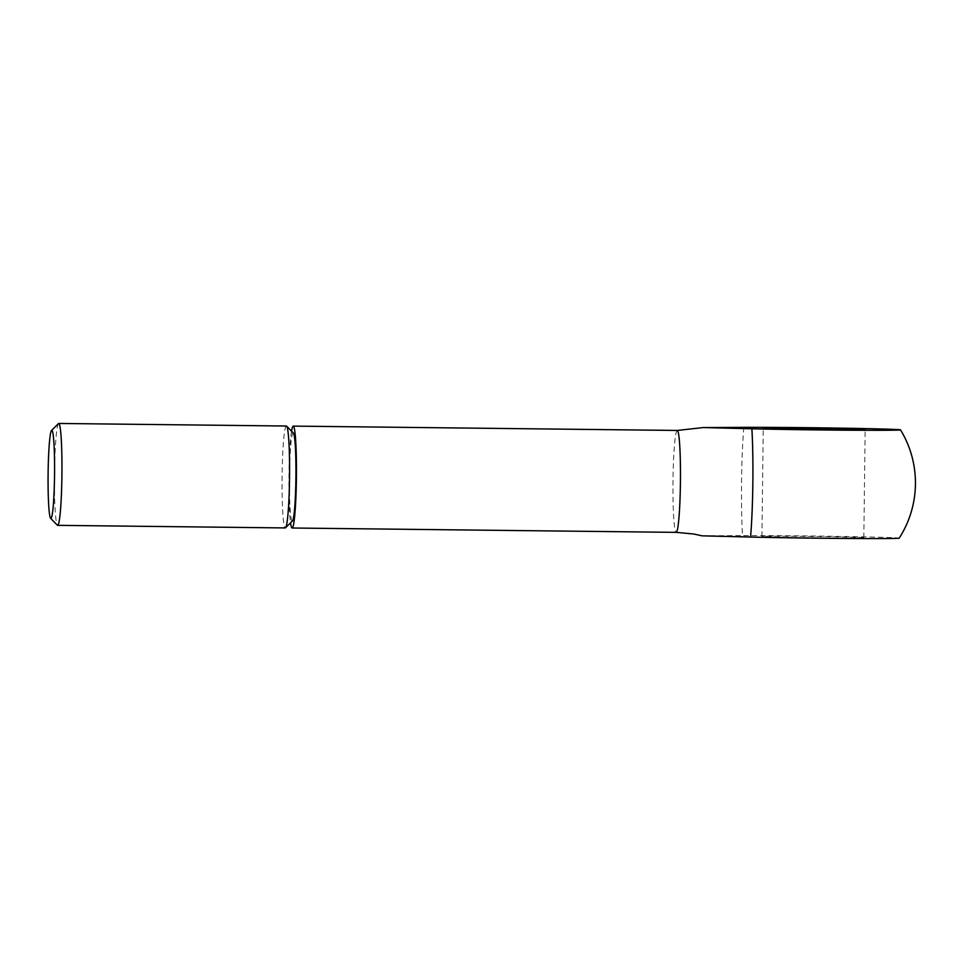 <?xml version="1.0" encoding="UTF-8"?>
<svg xmlns="http://www.w3.org/2000/svg" width="962" height="962" viewBox="0 0 962 962"><rect width="100%" height="100%" fill="white"/><g stroke="black" fill="none" stroke-linecap="round" stroke-linejoin="round"><path stroke-width="0.72" stroke-dasharray="4.81 3.61" d="M58.502 423.581A50.95 3.728 -89.4 0 0 54.473 473.737A50.95 3.728 -89.4 0 0 57.347 525.216M286.387 426.022A50.95 3.728 -89.4 0 0 282.094 476.31A50.95 3.728 -89.4 0 0 285.233 527.934M293.422 433.116A44.06 3.223 -89.4 0 0 289.466 476.479A44.06 3.223 -89.4 0 0 292.424 520.995M291.57 431.216A50.95 3.728 -89.4 0 0 288.961 476.394A50.95 3.728 -89.4 0 0 290.536 522.859M743.842 427.356A77.2 5.652 -89.4 0 0 742.52 535.618A86.339 1.058 -179.3 0 1 836.11 536.351A86.339 1.058 -179.3 0 1 898.977 538.059A86.339 1.058 -179.3 0 1 899.205 538.143M863.696 537.662A50.95 0.625 0.7 0 0 811.014 536.435A50.95 0.625 0.7 0 0 761.928 536.459A50.95 0.625 0.7 0 0 762.06 536.507A50.95 0.625 0.7 0 0 814.742 537.734A50.95 0.625 0.7 0 0 863.828 537.71A50.95 0.625 0.7 0 0 863.696 537.662M702.019 535.822L742.52 535.618M677.296 430.447A50.95 3.728 -89.4 0 0 672.991 480.735A50.95 3.728 -89.4 0 0 676.094 532.347M761.928 536.459L763.251 428.198M863.828 537.71L865.151 429.449"/><path stroke-width="1.44" d="M50.589 518.253L57.347 525.216A50.95 3.728 -89.4 0 0 57.624 525.348A50.95 3.728 -89.4 0 0 61.917 475.072A50.95 3.728 -89.4 0 0 58.778 423.448A50.95 3.728 -89.4 0 0 58.502 423.581L51.575 430.387A44.06 3.223 -89.4 0 0 48.1 473.749A44.06 3.223 -89.4 0 0 50.589 518.253A44.06 3.223 -89.4 0 0 54.545 474.903A44.06 3.223 -89.4 0 0 51.575 430.387M57.624 525.348L285.233 527.934A50.95 3.728 -89.4 0 0 285.51 527.789A50.95 3.728 -89.4 0 0 289.538 477.645A50.95 3.728 -89.4 0 0 286.664 426.166A50.95 3.728 -89.4 0 0 286.387 426.022L58.778 423.448M285.51 527.789L292.424 520.995A44.06 3.223 -89.4 0 0 295.911 477.633A44.06 3.223 -89.4 0 0 293.422 433.116L286.664 426.166M290.536 522.859A50.95 3.728 -89.4 0 0 292.111 528.006A50.95 3.728 -89.4 0 0 296.416 477.717A50.95 3.728 -89.4 0 0 293.266 426.106A50.95 3.728 -89.4 0 0 291.57 431.216M900.3 429.798A86.339 1.058 0.7 0 0 837.433 428.09A86.339 1.058 0.7 0 0 743.842 427.356L703.378 427.561L751.887 428.787A86.339 1.058 0.7 0 0 846.704 430.194A86.339 1.058 0.7 0 0 900.528 429.87A86.339 1.058 0.7 0 0 900.3 429.798M900.528 429.87A101.912 101.912 0 0 1 899.205 538.143A86.339 1.058 -179.3 0 1 844.756 538.455A86.339 1.058 -179.3 0 1 750.564 537.049A77.2 5.652 -89.4 0 0 751.887 428.787M750.564 537.049L702.056 535.834L693.842 534.03L676.142 532.359A50.95 3.728 -89.4 0 0 680.435 482.07A50.95 3.728 -89.4 0 0 677.344 430.459A50.95 3.728 -89.4 0 0 677.296 430.447L703.354 427.549M763.383 428.246A50.95 0.625 -179.3 0 1 763.251 428.198A50.95 0.625 -179.3 0 1 812.337 428.174A50.95 0.625 -179.3 0 1 865.018 429.401A50.95 0.625 -179.3 0 1 865.151 429.449A50.95 0.625 -179.3 0 1 816.065 429.461A50.95 0.625 -179.3 0 1 763.383 428.246M676.094 532.347A50.95 3.728 -89.4 0 0 676.142 532.359L292.111 528.006M293.266 426.106L677.296 430.447"/></g></svg>
